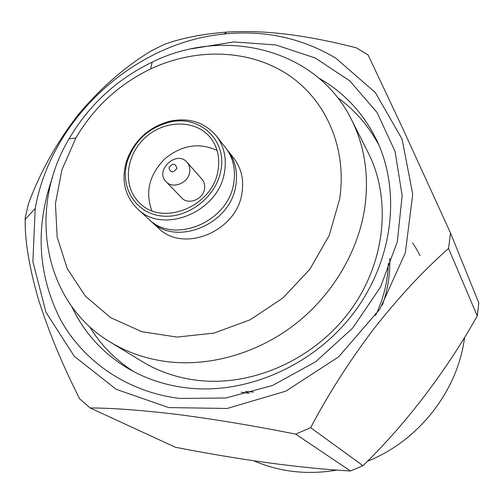 <?xml version="1.0" encoding="UTF-8"?>
<svg xmlns="http://www.w3.org/2000/svg" width="504" height="504" viewBox="0 0 504 504"><rect width="100%" height="100%" fill="white"/><g stroke="black" fill="none" stroke-linecap="round" stroke-linejoin="round"><path stroke-width="0.76" d="M420.09 255.667L418.062 251.817M417.759 251.282L415.479 247.382M415.145 246.84L412.587 242.89M389.75 258.432C390.298 274.056 387.828 289.624 382.347 305.141M249.266 393.265L241.095 392.206M388.319 263.353C387.916 280.829 383.657 298.248 375.53 315.617M253.607 392.055L245.303 391.476M464.594 337.258C457.979 390.606 418.837 440.969 367.429 461.267M337.088 470.081C307.585 475.114 279.802 472.015 253.745 460.776M363.006 465.702L350.475 470.988C300.724 468.285 238.524 459.629 175.316 447.237L90.14 407.944C112.883 408.032 142.443 410.256 178.813 414.622C216.374 419.555 255.333 426.056 295.691 434.133L310.666 427.694L363.006 465.702C405.865 424.072 446.097 371.272 477.25 315.964L478.8 302.935L450.532 233.037L402.362 127.632L368.09 54.942L356.423 47.874C333.805 41.971 311.63 37.548 289.888 34.612C267.082 31.683 246.002 30.851 226.649 32.111C202.501 33.995 181.881 38.027 164.776 44.213L152.107 50.413C125.647 66.169 101.002 87.614 78.17 114.748C56.391 142.972 39.772 172.803 28.319 204.227L25.2 217.778L25.2 219.398C24.759 240.061 29.043 266.288 38.058 298.072C48.29 330.7 62.143 364.279 79.632 398.803L90.14 407.944M350.475 470.988L295.691 434.133M477.25 315.964L448.56 248.422C423.946 270.068 399.017 296.881 373.779 328.866C349.07 361.651 328.028 394.594 310.666 427.694M335.834 58.174L375.373 92.604L402.104 139.198L412.732 194.292L405.329 252.869L379.903 309.053L338.663 356.845L285.856 391.136L227.153 408.473L168.695 407.579L116.216 389.321L74.283 356.309L45.984 312.304L32.886 261.595L35.204 208.517C51.011 118.938 133.667 42.62 224.223 34.001C264.65 29.912 301.852 37.976 335.834 58.174M448.56 248.422L450.532 233.037M191.665 48.775L233.856 41.926L275.82 44.944L315.258 58.023L349.789 80.861L377.093 112.556L395.086 151.528L402.142 195.539L397.31 241.781L380.526 287.041L352.724 328.022L315.8 361.664L272.456 385.522L225.912 397.984L179.531 398.45C126.995 391.854 83.11 361.198 60.121 318.944C37.674 273.937 35.141 226.706 52.529 177.244M71.757 306.552C84.099 332.898 103.162 353.707 128.948 368.991C146.324 379.002 165.526 385.295 186.556 387.872C246.273 395.073 313.759 365.614 353.493 313.198C393.233 260.757 401.234 191.451 376.721 140.225C363.541 113.305 344.314 92.642 319.038 78.24M379.058 145.41C368.701 125.981 354.829 109.985 337.441 97.43M89.416 326.422C100.548 344.761 115.391 359.862 133.932 371.731M110.37 342.178L142.16 361.526C158.798 371.624 177.32 377.906 197.726 380.369C252.567 386.833 314.168 359.409 349.877 311.144C385.585 262.849 391.822 199.307 368.229 152.8L351.471 119.568C364.776 146.217 369.205 175.657 364.764 207.881C358.18 251.464 332.766 294.582 295.76 323.744C258.621 352.737 211.56 366.534 169.035 361.891C147.426 359.371 127.871 352.806 110.37 342.178C42.424 301.808 27.613 207.969 69.01 138.915C88.987 104.952 116.701 79.361 152.151 62.15C224.28 26.384 316.644 48.623 351.471 119.568M176.904 168.26C175.241 163.031 172.582 162.88 168.928 167.826C170.579 173.067 173.237 173.212 176.904 168.26M189.611 172.519C187.998 183.311 172.645 189.246 166.074 181.686C154.331 170.421 176.765 149.713 187.053 162.313C189.441 165.142 190.292 168.544 189.611 172.519M166.074 181.686L181.711 197.896C188.118 205.267 202.98 199.571 204.492 189.113C205.141 185.252 204.296 181.95 201.972 179.197L187.053 162.313M217.079 150.457C199.067 142.16 181.579 145.026 164.6 159.043C149.272 174.85 145.026 192.056 151.862 210.672M217.999 170.522C220.103 157.954 217.615 147.073 210.546 137.869C195.924 119.259 164.468 119.574 145.013 137.831C125.269 155.768 122.447 187.097 139.841 203.156C162.534 226.907 212.902 206.312 217.999 170.522M220.802 170.673C227.392 139.608 198.771 114.213 168.676 122.371C148.598 128.01 134.94 140.616 127.72 160.19C119.19 185.737 134.543 212.663 160.738 215.876C186.827 219.555 216.109 197.581 220.802 170.673M224.501 172.078C226.8 158.206 224.091 146.166 216.367 135.954C204.542 122.195 188.956 117.293 169.596 121.25C148.485 127.184 134.127 140.44 126.529 161.015C121.042 179.991 124.69 195.924 137.46 208.807C162.924 235.015 218.887 211.932 224.501 172.078M137.46 208.807L148.554 219.001C173.597 244.749 228.318 222.283 233.711 183.254C235.922 169.672 233.239 157.859 225.647 147.823L216.367 135.954M149.82 220.116L151.03 221.281C175.978 246.916 230.423 224.595 235.765 185.749C237.957 172.229 235.28 160.474 227.72 150.476L226.655 149.171M151.03 221.281L158.477 228.117C183.128 253.443 236.741 231.531 241.939 193.246C244.081 179.922 241.416 168.317 233.944 158.439L227.72 150.476M230.593 154.665L229.364 153.506M153.922 223.159L154.98 224.475M339.62 199.2C347.495 147.666 325.584 98.986 286.845 73.93C247.918 48.964 195.338 47.911 150.639 68.941C118.755 84.395 93.838 107.396 75.896 137.951L61.86 169.98L55.44 203.679L57.191 237.22L67.259 268.682L85.359 296.113L110.678 317.665L141.87 331.72L177.08 337.081L214.03 333.087L250.167 319.794L282.914 297.996L309.897 269.186L329.219 235.444L339.62 199.2M35.204 208.517L25.2 219.398M224.223 34.001L226.649 32.105M127.72 160.19L126.529 161.015M168.676 122.371L169.596 121.25M75.896 137.951L69.01 138.915M150.639 68.941L152.151 62.15"/></g></svg>
